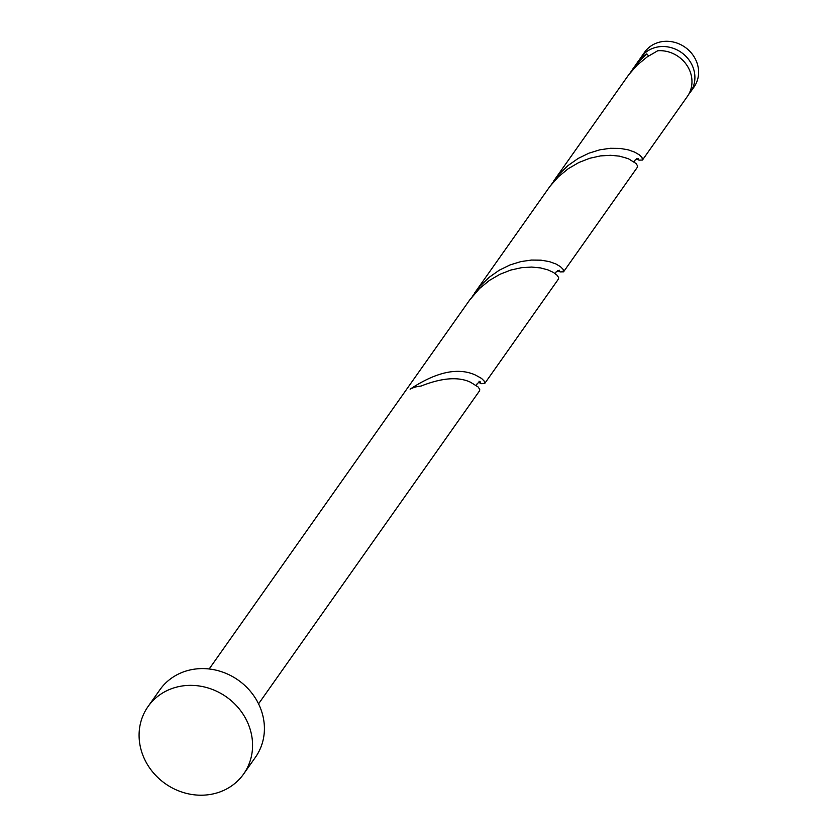 <?xml version="1.0" encoding="UTF-8"?>
<svg xmlns="http://www.w3.org/2000/svg" width="836" height="836" viewBox="0 0 836 836"><rect width="100%" height="100%" fill="white"/><g stroke="black" fill="none" stroke-linecap="round" stroke-linejoin="round"><path stroke-width="1.25" d="M640.898 57.465L644.598 52.229A30.221 27.41 35.2 0 1 672.217 41.8A30.221 27.41 35.2 0 1 696.628 61.885A30.221 27.41 35.2 0 1 693.974 87.09L690.275 92.315A30.221 27.41 -144.8 0 0 692.929 67.11A30.221 27.41 -144.8 0 0 668.518 47.035A30.221 27.41 -144.8 0 0 640.898 57.465A30.221 27.41 -144.8 0 0 639.54 59.617M638.359 62A30.221 27.41 -144.8 0 0 637.283 65.03M148.045 706.545L159.885 689.784A58.489 53.055 35.2 0 1 213.337 669.605A58.489 53.055 35.2 0 1 260.581 708.468A58.489 53.055 35.2 0 1 255.45 757.249L243.621 774.021A58.489 53.055 35.2 0 1 190.159 794.2A58.489 53.055 35.2 0 1 142.914 755.336A58.489 53.055 35.2 0 1 148.045 706.545A58.489 53.055 35.2 0 1 201.497 686.366A58.489 53.055 35.2 0 1 248.741 725.23A58.489 53.055 35.2 0 1 243.621 774.021M209.178 668.978L469.696 299.967L479.54 288.504L489.3 280.488L499.907 274.302L510.838 270.038L521.591 267.677L531.644 267.06L540.547 267.917L547.914 269.871L553.463 272.463L557.048 275.201L558.636 277.583L558.532 278.931L484.65 383.588L484.159 381.038L481.515 378.405L475.517 375.082C458.128 367.14 436.329 371.842 410.11 389.168A30.221 27.41 -144.8 0 1 420.999 386.075C441.826 377.809 458.316 376.524 470.48 382.209L478.129 386.974L479.728 389.357L479.624 390.705L258.554 703.839M648.558 55.97L646.845 53.849A30.221 27.41 -144.8 0 0 637.972 61.624L630.125 72.931M646.845 53.849L637.701 62.742L632.549 69.294M553.641 181.067L628.871 74.561L637.356 64.957L647.127 56.942L657.723 50.756A30.221 27.41 -144.8 0 1 689.993 71.269A30.221 27.41 -144.8 0 1 687.349 96.474L642.466 160.042L641.975 157.492L639.331 154.859L634.702 152.131L628.16 149.822L619.936 148.4L610.374 148.285L599.882 149.801L588.972 153.155L578.146 158.443L567.937 165.622L558.793 174.515L551.217 184.704M474.733 292.84L549.963 186.334L558.448 176.73L568.219 168.715L578.815 162.529L589.746 158.265L600.499 155.904L610.552 155.297L619.455 156.144L628.296 158.662L635.956 163.428L637.544 165.81L637.44 167.169L563.558 271.815L563.067 269.265L560.423 266.632L555.794 263.904L549.252 261.595L541.028 260.174L531.456 260.059L520.974 261.574L510.065 264.928L499.238 270.216L489.029 277.395L479.885 286.288L472.309 296.466M636.562 158.83L639.017 160.136L642.466 160.042M557.643 270.603L560.11 271.899L563.558 271.815M478.735 382.365L481.202 383.672L484.65 383.588M688.707 94.322A30.221 27.41 -144.8 0 0 690.275 92.315M634.315 161.996L634.984 160.167L638.401 158.506M555.407 273.769L556.055 271.961L559.483 270.279M476.499 385.542L477.126 383.766L478.892 382.303L480.585 382.052L478.986 381.195"/></g></svg>
